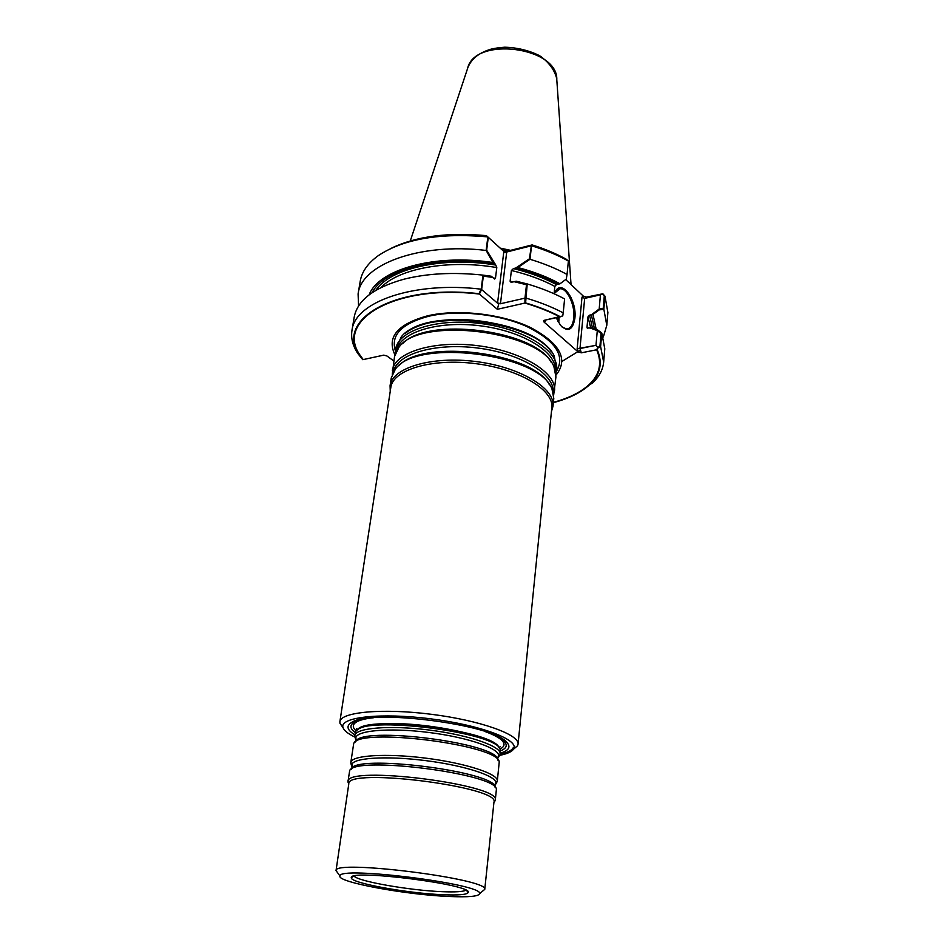 <?xml version="1.0" encoding="UTF-8"?>
<svg xmlns="http://www.w3.org/2000/svg" width="944" height="944" viewBox="0 0 944 944"><rect width="100%" height="100%" fill="white"/><g stroke="black" fill="none" stroke-linecap="round" stroke-linejoin="round"><path stroke-width="1.42" d="M551.402 351.852C535.944 328.606 470.36 312.44 429.945 322.647C419.301 325.114 411.041 328.701 405.153 333.385M500.143 754.173C507.27 752.663 511.589 750.574 513.099 747.896M372.703 717.782C364.207 718.644 358.142 720.083 354.496 722.077C349.504 725.004 349.764 728.497 355.263 732.544M500.462 750.893C506.786 748.332 507.907 745.017 503.801 740.946C500.768 738.09 495.246 735.199 487.234 732.249M499.459 748.427C496.627 737.181 426.381 722.018 384.432 724.178C369.234 724.839 360.03 726.915 356.832 730.408M427.455 315.851C397.389 324.229 386.533 337.209 394.899 354.755C386.533 337.209 397.389 324.229 427.455 315.851C457.639 308.747 502.114 313.833 530.894 327.698C560.276 343.604 568.642 359.404 556.016 375.11C568.642 359.404 560.276 343.604 530.894 327.698C502.114 313.833 457.639 308.747 427.455 315.851M557.762 321.102L557.904 317.361L557.762 321.102M558.86 321.314L559.001 317.113L558.86 321.314M502.279 250.018L507.494 251.139M558.931 320.441L557.833 321.231M524.947 303.048L497.335 309.313L478.938 293.69L481.192 289.183C413.519 281.017 354.779 302.021 351.982 330.365C350.79 338.011 352.702 345.681 357.693 353.363L362.756 359.688L383.771 355.133L386.957 355.994L393.849 361.009L386.957 355.994L383.771 355.133L363.228 359.581L360.738 356.1C333.964 321.102 393.837 283.943 479.375 294.056L481.629 289.56L497.547 303.177L500.462 303.744L524.97 298.139L524.947 303.048C537.95 306.906 549.609 311.532 559.934 316.913L544.287 320.311L543.638 320.641L544.039 322.046L578.153 351.911L581.327 352.82L579.982 348.537L577.15 348.737L582.011 297.124L584.666 298.375L586.495 297.089L602.85 293.773L600.431 294.858L599.192 309.018L603.204 308.405L604.29 295.944L602.484 293.938L584.666 298.375L586.495 297.089L602.484 293.938M573.763 318.116C572.925 325.114 570.506 328.724 566.506 328.949L561.975 326.931L566.506 328.949C570.506 328.724 572.925 325.114 573.763 318.116C575.274 305.596 567.368 288.309 560.205 288.722C567.368 288.309 575.274 305.596 573.763 318.116M554.694 292.982L560.205 288.722L558.022 289.23L560.205 288.722L555.284 291.72C561.515 278.433 577.221 300.216 574.872 318.329C572.76 330.176 567.981 332.524 560.547 325.385L556.205 317.727L560.547 325.385C567.981 332.524 572.76 330.176 574.872 318.329C577.221 300.216 561.515 278.433 555.284 291.72L554.694 292.982M596.183 329.291L592.997 314.423L589.54 315.166L592.466 327.922L589.54 315.166L587.947 316.889L587.003 327.285L587.947 316.889L589.54 315.166L591.357 314.777L594.425 328.642M563.214 312.853L564.606 298.906C553.632 293.041 541.172 288.05 527.224 283.932L525.607 302.906L497.335 309.313L498.939 303.201L500.462 303.744L525.643 297.985C539.661 302.08 552.181 307.036 563.214 312.853L562.742 315.933L544.287 320.311L543.638 320.641L544.039 322.046L578.153 351.911L577.15 348.737L595.983 345.327L597.363 329.727L591.805 327.674L587.18 327.993L590.153 328.016L597.281 330.648L601.033 333.433L599.912 346.389L597.812 347.357L596.643 349.776L581.327 352.82L579.982 348.537L595.983 345.327L597.281 330.648M599.192 309.018L591.357 314.777M515.743 268.025C531.85 272.108 546.045 277.501 558.329 284.179L556.476 284.616C544.051 277.925 529.714 272.58 513.43 268.592L515.743 268.025L529.407 258.821L531.472 245.086L504.379 251.918L532.121 244.921C544.83 248.886 556.217 253.665 566.282 259.246L568.382 261.04L567.049 274.456C556.181 268.497 543.827 263.447 529.997 259.281L531.519 245.759C545.29 249.948 557.574 255.033 568.382 261.04M351.982 330.365L354.201 317.149C357.351 300.322 373.824 287.708 403.607 279.294C426.959 273.382 453.415 271.99 482.986 275.117L491.222 276.214L494.585 279.023L492.567 277.394L483.34 276.132L481.629 289.56M369.128 294.835C378.45 269.618 434.417 253.523 492.933 262.526L495.765 265.052L496.792 267.577L495.47 278.315L493.205 277.949L495.47 278.315L494.585 279.023L495.47 278.315L496.792 267.577L495.765 265.052C442.972 256.202 390.061 268.379 375.854 290.315C390.061 268.379 442.972 256.202 495.765 265.052L486.644 250.195L488.284 237.298L503.836 251.434L486.384 235.634C447.952 232.165 416.422 236.295 391.795 248.001M372.148 292.652C383.889 268.969 438.488 254.774 494.267 263.718M505.087 252.555L503.836 251.434L505.087 252.555L506.704 252.013L505.087 252.555M530.87 245.924L506.704 252.013L531.519 245.759L532.121 244.921M527.224 283.932L516.226 281.206L511.105 282.303L510.114 281.229L511.388 270.491L513.43 268.592L517.819 267.518C533.785 271.695 547.839 277.111 560.004 283.79L556.476 284.616L554.836 286.398L554.081 293.749L554.836 286.398L556.476 284.616C544.051 277.925 529.714 272.58 513.43 268.592L511.388 270.491L510.114 281.229L511.058 282.303L514.15 281.701L526.492 284.722L524.97 298.139M586.495 297.089L583.38 296.168L565.657 279.554L583.38 296.168L586.495 297.089M545.29 320.099L545.549 320.995L545.644 320.016L544.039 322.046L545.549 320.995L545.29 320.099M553.361 402.651C568.807 398.557 580.796 392.692 589.327 385.022L592.395 383.016C599.145 376.809 602.897 369.859 603.653 362.154L600.608 346.578L598.142 347.734L595.983 345.327L597.812 347.357M596.643 349.776C602.39 363.015 599.759 374.733 588.773 384.904C580.371 392.456 568.571 398.262 553.385 402.333M482.986 275.117L481.192 289.183L497.547 303.177L498.939 303.201L497.335 309.313L479.375 294.056M395.489 352.962L395.642 349.256C397.849 330.612 436.883 317.868 480.685 323.521C524.522 328.937 559.167 350.991 556.665 369.6L555.886 373.222M395.642 349.256L401.283 336.855C423.998 306.647 539.791 321.267 554.281 356.183L556.665 369.6M354.909 737.063C347.793 733.665 343.805 730.408 342.955 727.293C339.663 717.11 381.034 712.484 430.747 718.844C480.484 725.051 519.401 739.813 513.678 748.852C512.085 751.672 507.412 753.831 499.671 755.353M354.885 734.81C346.991 730.019 345.905 725.901 351.64 722.431C370.013 708.732 492.084 724.154 506.48 741.996C511.176 746.775 509.099 750.504 500.249 753.182M392.267 374.296L394.533 356.525L398.911 347.333C419.868 315.744 541.537 331.108 553.975 366.921L555.933 376.916L553.703 394.686M392.385 370.532C394.521 352.324 433.768 340.017 477.888 345.705C522.032 351.168 556.984 372.845 554.517 391.017M390.25 391.276L390.073 385.707L391.264 377.895L395.265 369.375C415.419 337.893 540.334 353.681 552.028 389.188L553.786 398.427L552.995 406.286L551.438 411.631M390.073 385.707C392.149 367.818 431.538 355.817 475.882 361.54C520.262 367.027 555.426 388.444 552.995 406.286M343.12 727.812L339.97 723.34L339.887 721.7L390.828 387.441C392.881 369.8 431.797 357.988 475.623 363.641C519.471 369.069 554.234 390.179 551.827 407.784L518.044 744.202L517.56 745.772L513.394 749.324M339.887 721.7C340.607 712.012 382.509 708.059 431.325 714.289C480.154 720.39 519.766 734.644 518.044 744.202M356.207 739.199L354.767 736.403L355.428 732.119C358.272 714.372 502.055 732.532 500.403 750.445L499.978 754.74L497.889 757.1M443.173 894.735C407.796 893.39 350.72 883.1 351.345 877.885C346.601 868.504 475.033 884.729 468.106 892.635C466.702 894.664 458.383 895.372 443.173 894.735M449.486 896.505C406.262 894.853 336.678 882.109 339.958 876.008C338.035 865.707 484.024 884.15 479.611 893.649C478.832 896.363 468.79 897.319 449.486 896.505M337.74 872.94L336.04 870.58C333.68 859.264 489.842 878.982 484.744 889.366L482.502 891.23M336.017 870.698L348.808 783.791C346.129 767.295 500.662 786.812 493.96 802.129L484.744 889.484M348.714 783.933L347.982 781.656C345.256 764.782 502.125 784.606 495.293 800.264L494.019 802.294M347.982 781.656L349.563 771.295C350.106 754.881 499.895 773.809 496.343 789.833L495.293 800.264M352.832 766.327L350.814 762.457C351.286 755.365 385.789 753.052 425.779 758.15C465.793 763.165 498.633 773.986 497.323 780.971L495.281 783.697M350.814 762.457L353.622 744.049C355.487 726.585 501.724 745.052 499.187 762.445L497.323 780.971M354.779 735.588C355.345 727.895 389.66 724.992 429.331 730.054C469.015 735.022 501.535 746.362 500.167 753.949M500.167 248.095L510.598 250.349M606.791 325.361L603.841 309.207L604.974 296.145L607.889 312.499L606.791 325.361L603.334 336.961M358.555 306.033L358.095 293.95L360.23 281.206C361.835 271.695 367.889 263.152 378.379 255.576C403.702 238.856 440.199 232.625 487.859 236.909L486.136 250.443L492.933 262.526M358.095 293.95C361.115 264.509 419.337 242.396 486.136 250.443M567.049 274.456L566.27 279.094L560.004 283.79M517.819 267.518L529.997 259.281M603.841 309.207L599.11 309.927L600.431 294.858L584.666 298.375L582.011 297.124L583.38 296.168L582.011 297.124L577.15 348.737L578.153 351.911L581.327 352.82L597.198 349.658L598.142 347.734M602.85 293.773L604.974 296.145M597.363 329.727L601.776 333.008L604.785 348.808L603.653 362.154M592.997 314.423L599.11 309.927M600.608 346.578L601.776 333.008M478.938 293.69C393.141 283.696 333.35 321.007 360.171 356.077L362.756 359.688M560.5 316.795C550.21 311.414 538.576 306.776 525.607 302.906M589.327 385.022C600.384 374.78 603.004 362.992 597.198 349.658M351.64 722.431L356.808 721.794C352.36 724.367 352.159 727.423 356.23 730.975C352.159 727.423 352.36 724.367 356.808 721.794C360.23 719.918 365.847 718.561 373.635 717.711C365.847 718.561 360.23 719.918 356.808 721.794L354.496 722.077M506.48 741.996L501.63 740.084C498.22 737.122 492.449 734.196 484.343 731.281C492.449 734.196 498.22 737.122 501.63 740.084C498.774 737.417 493.688 734.703 486.349 731.942C493.688 734.703 498.774 737.417 501.63 740.084C505.3 743.683 504.733 746.704 499.907 749.123C504.733 746.704 505.3 743.683 501.63 740.084L503.801 740.946M357.434 729.818C360.785 726.432 369.883 724.414 384.739 723.777C426.157 721.641 495.529 736.497 499.034 747.707L500.155 746.775L499.034 747.695C494.361 730.68 366.189 714.49 357.434 729.818L356.572 728.626L357.434 729.806M395.465 351.074C390.356 335.25 401.46 323.627 428.765 316.228C457.238 309.573 498.751 313.892 526.846 326.518C555.733 340.973 565.574 355.935 556.382 371.405C565.574 355.935 555.733 340.973 526.846 326.518C498.751 313.892 457.238 309.573 428.765 316.228C401.46 323.627 390.356 335.25 395.465 351.074M405.649 332.984C432.364 308.027 531.354 320.535 551.013 351.357C531.354 320.535 432.364 308.027 405.649 332.984M590.732 327.898L587.947 316.889L590.732 327.898M587.003 327.285L587.416 328.229L587.003 327.285M496.792 267.577C448.53 259.234 398.911 268.497 381.093 287.472C398.911 268.497 448.53 259.234 496.792 267.577M554.836 286.398C542.293 279.707 527.814 274.409 511.388 270.491C527.814 274.409 542.293 279.707 554.836 286.398M510.114 281.229L513.088 281.949L510.114 281.229M579.982 348.537L584.666 298.375L579.982 348.537M570.943 297.254L572.701 305.431L570.943 297.254M497.547 303.177L503.836 251.434L497.547 303.177M500.462 303.744L506.704 252.013L500.462 303.744M396.787 350.307C399.843 332.359 437.957 320.346 480.402 325.822C522.87 331.073 556.795 352.183 555.296 370.331M402.533 343.781C426.794 316.323 534.682 329.952 551.355 362.579M393.495 371.865C396.209 354.224 434.629 342.483 477.593 348.017C520.592 353.339 554.883 374.261 553.125 392.031M398.781 365.871C422.381 338.4 533.466 352.442 549.491 384.916M465.899 890.239C463.056 891.726 455.232 892.21 442.453 891.691C410.18 890.487 358.295 881.472 354.071 876.115M351.345 769.313C352.773 753.383 497.677 771.696 495.116 787.473M352.383 766.705L351.911 765.265C350.79 757.985 385.117 755.448 425.473 760.593C465.852 765.643 498.467 776.641 495.565 783.414L494.75 784.688M355.451 741.984C358.85 725.11 500.426 743.258 497.972 760.239M356.348 740.013L355.876 738.597C354.33 730.585 388.621 727.328 429.024 732.497C469.439 737.535 501.842 749.217 498.349 756.592L497.547 757.855M410.286 240.932L467.587 68.487C474.372 36.096 558.282 46.704 556.795 79.768L571.049 284.616M580.466 350.071L562.058 361.375L580.466 350.071M351.345 877.885L353.021 876.421M468.106 892.635L466.855 890.794M479.611 893.649L484.744 889.366M339.958 876.008L336.04 870.58M493.936 802.412L495.234 800.595M348.773 784.075L347.958 781.998M352.171 768.156L350.79 763.023M494.597 786.151L497.205 781.526M356.207 740.969L354.767 736.403M497.453 758.811L499.978 754.74M468 67.284C471.316 59.354 478.03 53.631 488.142 50.103C491.387 48.781 496.933 47.814 504.792 47.2C517.418 47.601 529.029 50.445 539.638 55.708C548.747 62.092 554.435 69.679 556.7 78.494M360.171 356.077L357.693 353.363M513.678 748.852L517.56 745.772M342.955 727.293L339.97 723.34"/></g></svg>
